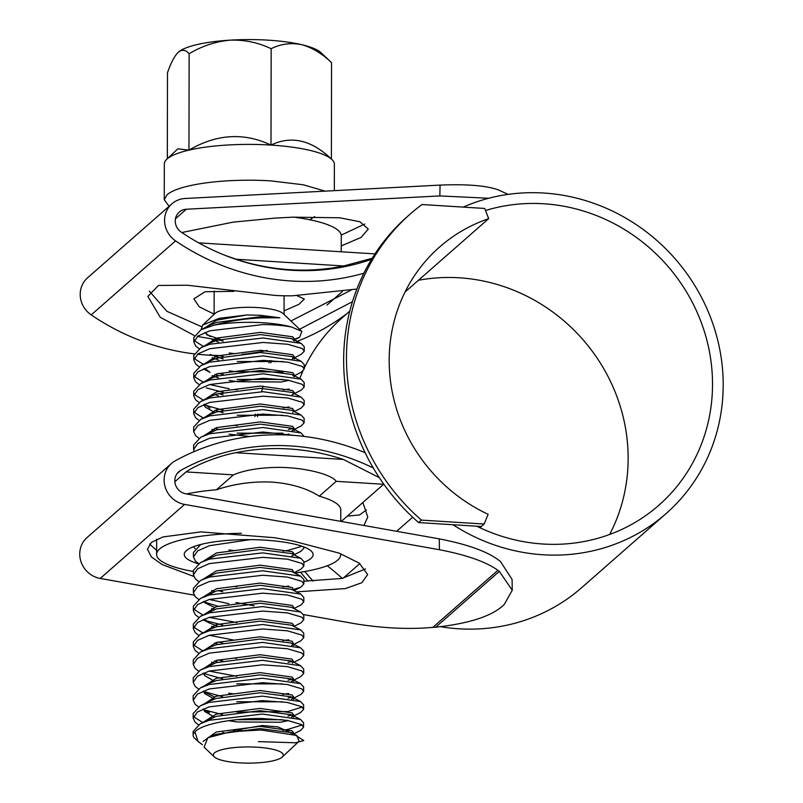 <?xml version="1.0" encoding="UTF-8"?>
<svg xmlns="http://www.w3.org/2000/svg" width="803" height="803" viewBox="0 0 803 803"><rect width="100%" height="100%" fill="white"/><g stroke="black" fill="none" stroke-linecap="round" stroke-linejoin="round"><path stroke-width="1.2" d="M308.141 581.191A208.007 195.711 -131.3 0 1 300.623 572.198M254.952 416.647A208.007 195.711 -131.3 0 1 255.254 414.117M268.955 362.926A208.007 195.711 -131.3 0 1 269.969 360.557M313.09 581.111A208.007 195.711 -131.3 0 1 304.849 571.495M257.492 416.727A208.007 195.711 -131.3 0 1 257.773 414.077M261.788 391.031A208.007 195.711 -131.3 0 1 263.023 386.123M270.782 362.846A208.007 195.711 -131.3 0 1 271.685 360.637M479.923 527.732L484.139 524.038L488.144 514.321A163.832 154.146 -131.3 0 1 439.572 247.043A163.832 154.146 -131.3 0 1 488.666 218.657L405.043 292.021M488.666 218.657L484.691 208.449L421.966 204.524A208.007 195.711 -131.3 0 0 410.443 213.839A208.007 195.711 -131.3 0 0 421.414 520.113L484.139 524.038M349.817 311.102L342.299 317.697A174.873 164.535 48.7 0 0 304.217 368.236M302.821 371.267A174.873 164.535 48.7 0 0 299.77 378.514M481.328 526.497L418.604 522.572A208.007 195.711 -131.3 0 1 407.623 216.308L410.443 213.839M418.604 522.572L421.414 520.113M325.145 191.134L303.233 184.77L270.932 180.896C225.553 178.055 179.019 184.258 167.064 194.738L164.244 199.736L169.092 206.291M334.329 190.652L334.369 164.224A85.018 19.674 -179.9 0 0 331.94 159.536A85.018 19.674 -179.9 0 0 331.378 159.034A85.018 19.674 -179.9 0 0 270.992 145.082A85.018 19.674 -179.9 0 0 188.966 150.121A85.018 19.674 -179.9 0 0 166.773 159.245A85.018 19.674 -179.9 0 0 164.324 163.922L164.264 199.365M301.888 331.398L283.058 313.541A34.971 8.09 -179.9 0 0 257.994 307.599A34.971 8.09 -179.9 0 0 215.114 313.421L202.778 325.044L219.189 318.319L246.933 314.947L260.594 315.308L279.856 317.787L261.447 317.847C245.035 318.59 229.277 321.029 214.17 325.145A55.226 12.778 -179.9 0 1 263.113 322.776A55.226 12.778 -179.9 0 1 291.459 326.992L301.888 331.398L299.609 337.28L294.299 339.278M220.253 339.308L206.632 334.751M201.071 329.702L202.778 325.044M257.221 747.222A34.971 8.09 -179.9 0 0 214.341 756.908A34.971 8.09 -179.9 0 0 239.414 762.85A34.971 8.09 -179.9 0 0 282.285 757.018A34.971 8.09 -179.9 0 0 257.221 747.222M282.285 757.018L299.117 741.179L296.809 735.468L260.915 729.977L230.331 731.804L207.806 737.766L204.092 747.181L214.341 756.908M202.466 744.742L198.07 741.47L194.948 731.995C201.583 723.804 234.215 718.113 262.42 718.524L287.243 720.351L301.647 724.607L303.584 727.237L300.653 730.369L293.426 734.083M198.07 741.47L194.707 738.288A55.226 12.778 0.1 0 1 193.132 735.237A55.226 12.778 0.1 0 1 194.948 731.995M223.204 356.462L218.356 355.498M199.094 348.703L195.761 346.123L193.814 342.028L198.09 335.935L209.824 330.806L263.103 324.542C274.104 324.703 283.559 325.516 291.459 326.992M234.978 353.701L229.256 352.969M203.51 346.464L195.761 341.646L194.386 339.779M193.814 342.028L193.824 337.551L201.011 329.732L214.17 325.145M193.132 735.237L193.132 731.523L200.328 723.714L209.141 720.301L262.43 714.048L300.503 719.448L303.594 722.76L303.584 727.237M224.208 732.828L222.541 732.537M198.441 724.768L195.099 722.198L193.162 718.093L197.428 712L209.171 706.871L262.451 700.617L287.273 702.444L301.677 706.69L303.624 709.33L300.693 712.462L291.559 717.149M202.727 722.479L195.109 717.721L193.724 715.844M193.162 718.093L193.162 713.616L200.359 705.807L209.171 702.394L262.461 696.141L300.533 701.541L303.624 704.853L303.624 709.33M222.572 714.63L205.769 710.253M198.471 706.861L195.129 704.291L193.192 700.186L197.468 694.093L209.202 688.964L262.481 682.711L287.303 684.537L301.707 688.783L303.654 691.423L300.724 694.555L291.589 699.242M193.192 700.186L193.192 695.709L200.389 687.9L209.202 684.487L262.491 678.234L300.563 683.634L303.654 686.946L303.654 691.423M222.602 696.723L203.37 691.393M198.502 688.954L195.159 686.384L193.222 682.279L197.498 676.186L209.232 671.057L262.511 664.804L287.333 666.631L301.737 670.876L303.685 673.516L300.754 676.648L291.619 681.335M234.386 693.953L228.664 693.22M193.222 682.279L193.232 677.802L200.419 669.993L209.242 666.58L262.521 660.327L300.593 665.727L303.695 669.04L303.685 673.516M222.642 678.806L202.938 673.285M198.532 671.047L195.189 668.467L193.252 664.372L197.528 658.279L209.262 653.15L262.541 646.887L287.364 648.724L301.767 652.969L303.715 655.609L300.784 658.741L293.737 662.355M236.835 676.297L209.141 671.087M193.252 664.372L193.262 659.895L200.449 652.076L209.272 648.673L262.551 642.41L300.623 647.82L303.725 651.133L303.715 655.609M222.672 660.899L217.824 659.925M198.562 653.13L195.229 650.56L193.282 646.465L197.558 640.372L209.292 635.243L262.581 628.98L287.394 630.817L301.798 635.063L303.745 637.702L300.814 640.834L291.68 645.522M202.858 650.852L195.229 646.084L193.854 644.217M193.282 646.455L193.292 641.978L200.479 634.169L209.302 630.767L262.581 624.503L300.653 629.913L303.755 633.226L303.745 637.702M222.702 642.992L217.854 642.019M198.592 635.223L195.259 632.654L193.312 628.548L197.588 622.466L209.322 617.336L262.611 611.073L287.424 612.91L301.828 617.156L303.775 619.796L300.844 622.927L293.958 626.45M234.476 640.222L209.202 635.263M203.008 632.995L195.259 628.177L193.884 626.31M193.312 628.548L193.322 624.072L200.509 616.262L209.332 612.86L262.611 606.596L300.683 612.006L303.785 615.309L303.775 619.796M222.732 625.085L205.919 620.719M198.622 617.316L195.29 614.747L193.342 610.641L197.618 604.559L209.352 599.429L262.641 593.166L287.464 595.003L301.858 599.249L303.805 601.879L300.874 605.02L293.998 608.544M236.925 622.576L209.232 617.356M203.039 615.088L195.3 610.27L193.914 608.403M193.342 610.641L193.352 606.165L200.539 598.355L209.362 594.953L262.651 588.689L300.724 594.1L303.815 597.402L303.805 601.879M217.914 606.205L203.069 601.658M198.652 599.409L195.32 596.84L193.372 592.734L197.648 586.652L209.382 581.523L262.671 575.259L287.494 577.096L301.898 581.342L303.835 583.972L300.904 587.103L292.443 589.814M228.815 603.685L209.272 599.45M193.372 592.734L193.382 588.258L200.579 580.449L209.392 577.046L262.681 570.782L300.754 576.183L303.845 579.495L303.835 583.972M198.692 581.502L195.35 578.933L193.403 574.828L197.679 568.745L209.412 563.606L262.701 557.352L287.524 559.179L301.928 563.435L303.865 566.065L300.934 569.197L294.059 572.73M193.403 574.828L193.413 570.351L200.609 562.542L209.422 559.129L262.711 552.876L300.784 558.276L303.875 561.588L303.865 566.065M198.722 563.596L195.38 561.026L193.443 556.921L197.709 550.828L209.453 545.699L250.345 539.626M193.443 556.921L193.443 552.444L200.64 544.635M198.753 545.689L198.03 545.227M234.637 550.687L228.915 549.965M194.135 451.597L193.623 449.469L197.899 443.386L209.633 438.257L262.922 431.994L296.217 435.607M193.623 449.469L193.633 444.992L200.83 437.183L209.643 433.781L262.932 427.517L301.005 432.927L304.096 436.43M198.933 438.237L195.601 435.668L193.653 431.562L197.929 425.48L209.663 420.35L262.952 414.087L287.775 415.924L302.179 420.17L304.116 422.8L301.185 425.931L292.051 430.619M193.653 431.562L193.664 427.086L200.86 419.276L209.673 415.874L262.962 409.61L301.035 415.01L304.126 418.323L304.116 422.8M198.973 420.33L195.631 417.761L193.694 413.655L197.96 407.573L209.693 402.433L262.982 396.18L287.805 398.007L302.209 402.263L304.156 404.893L301.225 408.024L294.179 411.638M203.38 418.102L195.641 413.284L194.256 411.407M193.694 413.655L193.694 409.179L200.891 401.37L209.703 397.957L262.993 391.703L301.065 397.104L304.156 400.416L304.156 404.893M223.104 410.192L203.872 404.863M199.003 402.423L195.661 399.854L193.724 395.749L197.99 389.656L209.734 384.527L263.013 378.273L287.835 380.1L302.239 384.346L304.186 386.986L301.255 390.117L292.121 394.805M203.289 400.135L195.671 395.377L194.286 393.5M193.724 395.749L193.724 391.272L200.921 383.463L209.734 380.05L263.023 373.796L301.095 379.197L304.186 382.509L304.186 386.986M223.134 392.286L206.331 387.909M199.034 384.517L195.691 381.947L193.754 377.842L198.03 371.749L209.764 366.62L263.043 360.366L287.865 362.193L302.269 366.439L304.217 369.079L301.286 372.211L294.4 375.744M229.196 388.793L209.643 384.557M203.45 382.288L195.701 377.47L194.326 375.593M193.754 377.842L193.764 373.365L200.951 365.556L209.764 362.143L263.053 355.89L301.125 361.29L304.227 364.602L304.217 369.079M223.164 374.379L218.326 373.405M199.064 366.61L195.721 364.04L193.784 359.935L198.06 353.842L209.794 348.713L263.073 342.459L287.896 344.286L302.299 348.532L304.247 351.172L301.316 354.304L292.182 358.991M283.218 372.02L234.948 371.608L229.226 370.876M203.48 364.371L195.731 359.563L194.356 357.686M193.784 359.935L193.794 355.458L200.981 347.649L209.804 344.236L263.083 337.983L301.155 343.383L304.257 346.695L304.247 351.172M293.617 732.758L290.947 733.34M302.159 724.979L287.594 729.475L282.586 730.178M242.185 730.509L236.744 730.027M293.647 714.851L287.956 715.995M302.189 707.072L287.625 711.568L236.775 712.11M293.677 696.934L287.986 698.078M288.648 693.491L282.656 694.364M293.707 679.027L288.016 680.171M292.252 661.461L288.046 662.264M236.865 658.39L234.446 658.139M288.739 639.77L282.746 640.643M293.798 625.306L292.372 625.637M288.829 586.049L282.837 586.913M236.985 586.762L234.566 586.501M303.333 546.733L303.905 548.158L300.974 551.29L291.84 555.977M293.928 553.679L292.503 554M301.978 546.241L287.906 550.396L282.897 551.099M294.149 428.32L288.458 429.464M237.266 425.59L234.847 425.329M294.179 410.413L292.754 410.734M289.14 406.97L283.148 407.834M294.209 392.506L292.784 392.828M289.18 389.053L283.178 389.927M237.337 389.766L234.918 389.515M207.806 737.766L216.198 734.253L259.871 728.582L291.348 732.647L293.185 734.002M200.328 723.714L216.228 716.346L259.901 710.675L291.379 714.74L293.647 717.109L293.647 714.911L292.202 716.788M288.508 720.562L280.528 722.248L236.865 721.947L228.574 720.682M214.331 716.969L204.735 711.528L203.239 708.949M205.789 703.498L209.463 701.139L216.258 698.439L259.931 692.768L291.409 696.833L293.677 699.202M214.371 699.062L204.765 693.621L203.279 691.042M205.819 685.591L209.493 683.233L216.288 680.532L259.961 674.861L291.439 678.916L293.707 681.295M214.401 681.155L204.795 675.714L203.31 673.135M200.419 669.993L216.318 662.616L259.991 656.954L291.469 661.01L300.593 665.727M214.431 663.248L211.59 662.114M205.879 649.778L209.553 647.409L216.358 644.709L260.021 639.047L291.499 643.103L293.768 645.482M205.909 631.871L209.583 629.502L216.388 626.802L260.062 621.141L291.529 625.196L300.653 629.913M214.491 627.434L211.661 626.3M200.509 616.262L216.419 608.895L260.092 603.224L291.559 607.289L300.683 612.006M214.521 609.527L211.691 608.393M200.539 598.355L216.449 590.988L260.122 585.317L291.599 589.382L300.724 594.1M214.552 591.62L211.721 590.476M200.579 580.449L216.479 573.081L260.152 567.41L291.63 571.475L300.754 576.183M200.609 562.542L216.509 555.174L260.182 549.503L291.66 553.568L300.784 558.276M200.83 437.183L216.73 429.816L260.403 424.145L291.88 428.21L301.005 432.927M289.01 434.032L285.406 434.935M249.713 436.541L229.066 434.162M214.833 430.448L212.002 429.304M206.281 416.978L209.954 414.609L216.76 411.909L260.433 406.238L291.911 410.303L301.035 415.01M214.863 412.531L205.267 407.091L203.771 404.511M206.321 399.061L209.995 396.702L216.79 394.002L260.463 388.331L291.941 392.396L301.065 397.104M218.346 395.779L214.893 394.624M206.351 381.154L210.025 378.795L216.82 376.095L260.493 370.424L291.971 374.489L294.239 376.858M289.11 380.311L281.12 381.997L237.457 381.696L229.166 380.431M218.386 377.872L212.092 375.583M206.381 363.247L210.055 360.888L216.85 358.188L260.523 352.517L292.001 356.572L294.269 358.951M218.416 359.965L212.122 357.676M206.411 345.34L210.085 342.981L216.89 340.271L260.553 334.61L292.031 338.665L294.299 341.044M218.446 342.058L212.153 339.769M206.441 327.433L210.115 325.064L216.92 322.364L260.584 316.703L279.856 317.787M203.079 741.46L216.198 732.015L259.871 726.344L292.021 730.79L293.617 732.818L293.085 733.972M203.43 722.118L216.238 714.108L259.901 708.437L292.051 712.883L293.647 714.911M282.395 719.709L236.684 719.679M203.39 704.422L216.268 696.201L259.931 690.53L292.081 694.976L293.677 697.004L292.232 698.881M282.425 701.802L236.714 701.772M214.371 696.823L203.44 691.584M203.42 686.515L216.298 678.294L259.971 672.623L292.111 677.07L293.707 679.097L292.262 680.964M282.455 683.895L236.744 683.865M203.45 668.598L216.328 660.377L260.001 654.716L292.141 659.153L293.737 662.184M293.246 662.294L292.292 663.057M217.864 662.154L214.431 661.01M203.48 650.691L216.358 642.47L260.031 636.809L292.182 641.246L293.768 644.277M217.904 644.247L214.461 643.103M203.51 632.784L216.388 624.563L260.062 618.902L292.212 623.339L293.808 625.366L293.517 626.22M217.934 626.34L209.613 623.078L204.303 619.043M203.54 614.877L216.419 606.656L260.092 600.985L292.242 605.432L293.838 607.459L293.547 608.313M214.531 607.289L209.643 605.171L204.333 601.136M203.651 596.77L216.449 588.75L260.122 583.078L292.272 587.525L293.868 590.556M222.802 591.821L217.994 590.526M203.681 578.853L216.479 570.843L260.152 565.171L292.302 569.618L293.898 572.649M203.711 560.946L216.519 552.936L260.182 547.265L292.332 551.711L293.928 553.739L293.637 554.592M203.852 435.798L216.73 427.577L260.403 421.906L292.553 426.353L294.149 428.38L292.704 430.257M282.897 433.178L237.176 433.158M218.275 429.354L214.843 428.21M203.882 417.891L216.76 409.671L260.433 403.999L292.583 408.446L294.179 411.477M293.677 411.588L292.734 412.351M282.927 415.271L237.216 415.251M223.114 412.742L214.873 410.293M209.984 408.185L204.675 404.15M203.912 399.984L216.8 391.764L260.463 386.092L292.613 390.539L294.209 392.567L293.918 393.42M223.144 394.835L218.336 393.53M203.952 382.077L216.83 373.857L260.503 368.186L292.643 372.632L294.239 374.66L293.948 375.513M282.987 379.458L237.276 379.428M218.366 375.623L214.933 374.479M203.35 368.908L210.045 372.371L204.735 368.336M203.982 364.171L216.86 355.95L260.533 350.279L292.673 354.725L294.269 356.753L292.824 358.62M283.017 361.551L237.307 361.521M223.204 359.021L210.075 354.464M204.012 346.254L216.89 338.033L260.563 332.372L292.704 336.808L294.299 338.846L294.008 339.689M223.234 341.114L214.993 338.665M210.115 336.557L204.805 332.522M204.042 328.347L216.92 320.126L246.933 314.947M177.975 52.496A73.635 17.044 0.1 0 1 178.025 52.446A73.635 17.044 0.1 0 1 178.326 52.165A73.635 17.044 0.1 0 1 230.17 40.15A73.635 17.044 0.1 0 1 301.376 44.607C311.976 47.477 322.033 53.5 331.549 62.664L331.378 159.034C311.454 139.973 291.328 135.326 270.992 145.082C243.921 132.294 216.579 133.981 188.966 150.121L177.844 148.826L166.773 159.245M167.335 158.713L167.486 72.742C170.898 62.815 174.512 55.959 178.326 52.165C182.161 49.254 185.764 49.786 189.137 53.751C201.914 46.042 215.595 41.505 230.17 40.15C244.574 39.688 258.245 42.539 271.163 48.712C280.578 43.954 290.646 42.589 301.376 44.607A73.635 17.044 0.1 0 1 321.059 52.697L331.549 62.664M271.163 48.712L270.992 145.082M189.137 53.751L188.966 150.121M297.02 295.685L304.337 299.047L298.987 304.307L284.071 310.881M326.951 305.07L342.299 291.609M214.11 314.114L199.204 306.806L193.884 298.846L205.086 291.73L233.904 291.359M372.18 258.285L343.684 265.974A215.937 203.169 -131.3 0 1 236.092 259.239L225.081 255.364M293.737 217.131A92.044 21.3 0.1 0 1 341.265 235.861L341.235 251.781M198.682 242.857L374.971 253.889M341.265 521.448L383.633 484.279L336.246 481.318L319.283 496.194C306.887 488.294 291.188 483.597 272.197 482.111C253.096 481.208 234.516 483.757 216.469 489.76L233.422 474.874L186.035 471.913C196.685 464.515 219.349 455.672 235.761 452.711A215.937 203.169 -131.3 0 1 289.562 448.987A215.937 203.169 -131.3 0 1 343.353 459.446L379.307 477.624M336.246 481.318C330.585 473.79 305.341 468.661 288.588 467.727C271.083 466.523 247.946 468.561 233.422 474.874M198.421 563.786A64.431 14.916 0.1 0 1 186.095 550.878A64.431 14.916 0.1 0 1 265.07 540.138A64.431 14.916 0.1 0 1 311.253 551.089A64.431 14.916 0.1 0 1 303.875 562.311M291.8 553.638A55.226 12.778 -179.9 0 0 293.737 553.046M241.372 533.282A92.044 21.3 -179.9 0 0 156.625 554.371A92.044 21.3 -179.9 0 0 193.413 571.475M216.469 489.76A92.044 21.3 -179.9 0 0 186.577 493.955M174.843 481.74L186.035 471.913M340.763 521.358L340.783 509.925A92.044 21.3 -179.9 0 0 319.283 496.194M193.694 546.662A55.226 12.778 -179.9 0 0 195.119 548.6M294.691 573.061A92.044 21.3 -179.9 0 0 340.703 554.692A92.044 21.3 -179.9 0 0 340.602 553.679M476.751 526.216A174.873 164.535 48.7 0 0 543.109 544.022A174.873 164.535 48.7 0 0 658.741 505.348A174.873 164.535 48.7 0 0 700.808 321.25A174.873 164.535 48.7 0 0 543.701 203.771A174.873 164.535 48.7 0 0 485.494 210.516M609.638 534.477A174.873 164.535 48.7 0 0 459.336 277.798A174.873 164.535 48.7 0 0 418.423 280.287M366.439 509.925L359.533 514.954L347.338 516.128M303.644 614.606L355.056 623.74C382.941 628.297 408.868 629.512 432.837 627.384L435.688 627.203C469.865 623.459 492.721 615.891 504.234 604.498L512.264 590.235L499.325 571.375L497.9 570.301C486.166 561.849 466.673 554.983 439.432 549.724L184.59 504.414A23.929 22.514 -131.3 0 1 165.277 487.381A23.929 22.514 -131.3 0 1 171.481 463.461A23.929 22.514 -131.3 0 1 175.195 460.852A228.825 215.294 -131.3 0 1 290.997 435.216A228.825 215.294 -131.3 0 1 365.144 452.731M439.432 549.724L439.261 538.873L185.824 493.815A12.888 12.125 -131.3 0 1 175.425 484.641A12.888 12.125 -131.3 0 1 178.768 471.762A12.888 12.125 -131.3 0 1 180.765 470.357A217.784 204.906 -131.3 0 1 290.977 445.966A217.784 204.906 -131.3 0 1 373.305 467.988M441.279 626.842A185.915 174.924 48.7 0 0 458.724 628.789A185.915 174.924 48.7 0 0 581.653 587.676L666.018 513.649A185.915 174.924 48.7 0 0 710.745 317.928A185.915 174.924 48.7 0 0 543.721 193.031A185.915 174.924 48.7 0 0 463.251 207.104M452.952 524.73A185.915 174.924 48.7 0 0 543.089 554.773A185.915 174.924 48.7 0 0 666.018 513.649M488.706 198.251L439.853 195.922L440.064 185.102C467.205 183.987 486.698 185.613 498.563 189.99L508.138 194.376M371.558 259.289A217.784 204.906 -131.3 0 1 181.177 232.067A12.888 12.125 -131.3 0 1 179.22 212.102A12.888 12.125 -131.3 0 1 186.316 209.242L439.853 195.922M181.849 232.519L233.121 222.14L274.997 218.115L292.794 217.181L339.679 217.774L359.874 221.748L368.286 229.076L361.119 237.417L341.245 245.919M149.328 291.108L166.883 311.303L201.473 326.65M290.927 321.009L351.122 290.114M362.856 502.517L367.774 517.022L363.92 525.483M327.212 565.764A217.784 204.906 -131.3 0 1 342.289 578.381M439.261 538.873C467.155 544.273 486.959 551.35 498.673 560.113L500.48 561.538L512.093 579.465L512.264 590.235M303.845 581.201L341.998 578.441L365.526 568.915M149.609 544.063L156.635 550.386M254.129 605.803L235.921 602.561M194.015 595.113L100.224 578.441A23.929 22.514 -131.3 0 1 80.902 561.407A23.929 22.514 -131.3 0 1 87.105 537.488L171.481 463.461M296.437 591.881L345.38 588.579L361.852 582.707L367.674 574.557L359.272 563.134L339.087 553.106L292.232 540.861L274.435 537.699L200.84 531.907L162.959 536.946L151.416 542.386L147.431 549.242L151.516 557.091L162.336 564.619L193.684 576.393M363.879 273.221A228.825 215.294 -131.3 0 1 175.576 240.87A23.929 22.514 -131.3 0 1 171.932 203.801A23.929 22.514 -131.3 0 1 185.122 198.492L440.064 185.102M347.207 313.391A228.825 215.294 -131.3 0 1 296.427 341.606M267.068 350.399A228.825 215.294 -131.3 0 1 242.135 354.384M218.095 355.438A228.825 215.294 -131.3 0 1 197.518 354.233M194.085 353.842A228.825 215.294 -131.3 0 1 91.211 314.896A23.929 22.514 -131.3 0 1 87.567 277.818L171.932 203.801M299.619 329.24L352.477 301.687M356.883 289.05L292.663 295.785A228.825 215.294 -131.3 0 1 274.857 295.394L187.49 285.246L158.462 285.446L147.872 296.417L160.259 317.285L194.286 335.524M197.408 336.427L220.584 340.432M364.733 224.047L341.205 235.118M343.684 265.974L236.092 259.239M235.761 452.711L343.353 459.446M177.112 473.569L180.765 470.357M343.132 578.22L359.854 563.555M396.622 531.295L412.672 517.212M175.456 218.767L186.316 209.242M432.837 627.384L497.9 570.301M100.224 578.441L184.59 504.414M91.211 314.896L175.576 240.87M435.688 627.203L499.325 571.375M314.595 216.599L309.878 219.781M214.15 290.977L214.11 314.374M303.905 548.158L303.905 546.943M284.091 295.775L284.061 314.495M293.607 735.056L293.617 732.818M293.677 699.242L293.677 697.004M293.707 681.335L293.707 679.097M293.798 626.37L293.808 625.366M293.828 608.463L293.838 607.459M293.928 554.743L293.928 553.739M294.139 430.619L294.149 428.38M294.209 393.57L294.209 392.567M294.239 375.653L294.239 374.66M294.269 357.747L294.269 356.753M294.299 339.84L294.299 338.846M209.453 712.622L203.41 709.491M209.613 623.078L202.908 619.615M209.643 605.171L203.591 602.049M294.028 590.637L300.904 587.103M294.46 339.93L299.609 337.28M300.503 719.448L291.379 714.74M200.359 705.807L209.463 701.139M300.533 701.541L291.409 696.833M200.389 687.9L209.493 683.233M300.563 683.634L291.439 678.916M200.449 652.076L209.553 647.409M300.623 647.82L291.499 643.103M200.479 634.169L209.583 629.502M200.86 419.276L209.954 414.609M200.891 401.37L209.995 396.702M200.921 383.463L210.025 378.795M301.095 379.197L291.971 374.489M200.951 365.556L210.055 360.888M301.125 361.29L292.001 356.572M200.981 347.649L210.085 342.981M301.155 343.383L292.031 338.665M201.011 329.732L210.115 325.064M291.348 732.647L303.785 740.547L295.564 742.785L258.425 741.621M296.809 735.468L277.989 726.936L262.43 725.521L233.261 730.509M331.378 159.004L331.94 159.536M156.625 554.371L156.655 539.285M340.703 554.692L340.703 553.719"/></g></svg>
